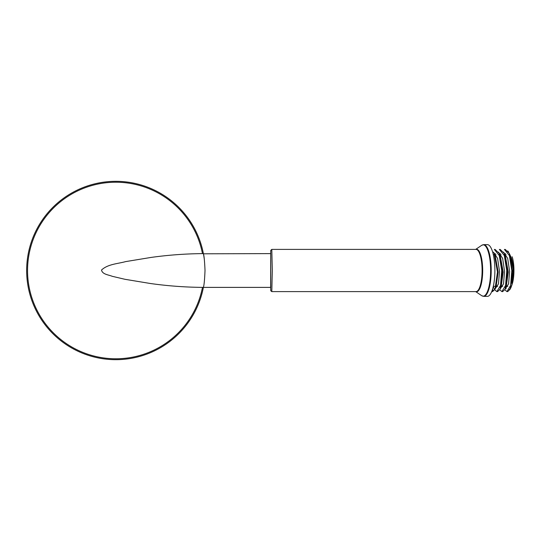 <?xml version="1.0" encoding="UTF-8"?>
<svg xmlns="http://www.w3.org/2000/svg" width="541" height="541" viewBox="0 0 541 541"><rect width="100%" height="100%" fill="white"/><g stroke="black" fill="none" stroke-linecap="round" stroke-linejoin="round"><path stroke-width="0.81" d="M483.722 296.36L487.387 296.36A25.86 7.493 -90 0 0 494.88 270.5A25.86 7.493 -90 0 0 487.387 244.64L483.722 244.64A25.86 7.493 90 0 1 491.208 270.5A25.86 7.493 90 0 1 483.722 296.36L481.747 295.711A25.691 7.446 -90 0 0 490.619 270.5A25.691 7.446 -90 0 0 481.747 245.289L483.722 244.64M504.807 289.793L506.944 291.606L510.636 285.425L511.8 270.5L509.379 255.582L504.415 249.394M499.762 289.793L501.899 291.592L505.585 285.411L506.741 270.493L504.32 255.575L499.37 249.401M494.711 289.787L496.841 291.606L500.54 285.418L501.696 270.493L499.282 255.575L494.318 249.394M494.122 253.371L497.47 271.967L495.022 289.185L492.58 291.599L491.796 291.606L493.433 290.585L492.107 290.585M495.096 249.415L499.147 253.364L502.501 271.967L500.067 289.185L497.619 291.585L496.841 291.606M500.155 249.408L504.212 253.344L507.573 271.954L505.132 289.158L502.684 291.606L501.899 291.606M505.206 249.394L509.27 253.371L512.618 271.94L510.177 289.178L507.722 291.585L506.944 291.606M508.608 252.12L507.81 250.963M505.375 253.492L505.145 253.959M512.171 256.752A18.468 5.349 90 0 1 512.171 284.248L513.233 269.58L510.332 255.616M505.145 287.055L505.612 287.947M505.666 288.035L506.146 288.759M509.088 289.807L510.616 288.123M511.089 287.237L512.171 284.248M510.907 284.181A15.831 4.585 -90 0 0 513.186 270.5A15.831 4.585 -90 0 0 510.67 256.366M510.177 255.636A15.831 4.585 -90 0 0 509.081 254.757M271.798 249.394L272.299 270.5L271.798 291.606L270.757 290.747L270.642 287.386L270.737 250.395L271.798 249.394L475.979 249.394A21.106 6.113 -90 0 1 482.099 270.5A21.106 6.113 -90 0 1 475.979 291.606L271.798 291.606M202.469 287.386A88.271 88.271 0 0 1 66.881 343.961A88.271 88.271 0 0 1 66.881 197.039A88.271 88.271 0 0 1 202.469 253.614C185.313 253.776 168.204 255.041 151.155 257.415L125.654 261.607C117.573 263.846 107.875 264.082 101.512 270.033C102.391 274.436 108.599 274.801 112.19 276.289L124.91 279.284L150.614 283.538C167.859 285.952 185.144 287.23 202.469 287.386L270.75 287.386L270.75 253.614L203.43 253.797C204.065 255.629 204.593 261.053 205.005 270.074L205.005 270.777C204.613 279.798 204.092 285.256 203.436 287.163L203.396 287.366A89.177 89.177 0 0 1 66.428 344.745A89.177 89.177 0 0 1 66.428 196.255A89.177 89.177 0 0 1 204.282 259.159M202.469 253.614L202.963 253.614M493.46 252.12L497.598 258.436L499.505 271.413L498.464 283.876L495.123 288.968M498.498 252.12L502.65 258.409L504.557 271.386L503.515 283.869L500.175 288.968M503.563 252.126L507.708 258.442L509.608 271.406L508.567 283.863L505.226 288.968M505.125 289.185L506.187 286.933L508.27 271.981L505.274 255.609M500.073 289.185L501.135 286.933L503.211 271.974L500.215 255.609M496.077 286.946L498.16 271.967L495.171 255.616M492.54 289.266L493.433 290.585M475.755 249.394A21.275 6.161 90 0 1 482.687 270.5A21.275 6.161 90 0 1 475.755 291.606M493.311 286.331L496.043 286.331M496.347 286.331L497.7 286.331M500.31 286.331L501.067 286.331M501.399 286.331L502.758 286.331M505.355 286.331L506.139 286.331M506.45 286.331L507.816 286.331M493.311 254.669L494.677 254.669M494.738 254.669L496.05 254.669M498.951 254.669L499.701 254.669M499.789 254.669L501.108 254.669M503.989 254.669L504.773 254.669M504.834 254.669L506.16 254.669M475.681 291.606L481.747 295.711M475.681 249.394L481.747 245.289M203.396 287.386L202.976 287.386M505.125 253.952L504.814 254.615M493.338 286.94L494.4 289.192M494.711 254.615L495.252 253.472M499.762 254.615L500.303 253.465M494.116 253.357L495.171 255.595M495.022 289.178L496.083 286.94M499.167 253.357L500.222 255.595M504.212 253.35L505.28 255.602M509.264 253.35L510.332 255.602M510.17 289.185L511.096 287.244"/></g></svg>
